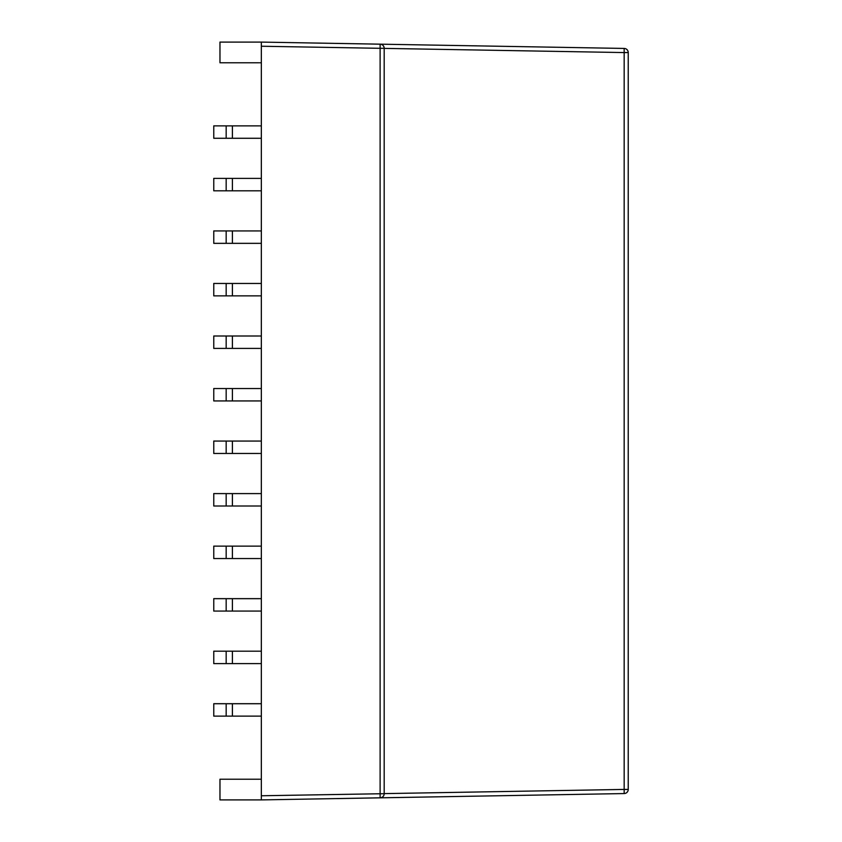 <?xml version="1.0" encoding="UTF-8"?>
<svg xmlns="http://www.w3.org/2000/svg" width="842" height="842" viewBox="0 0 842 842"><rect width="100%" height="100%" fill="white"/><g stroke="black" fill="none" stroke-linecap="round" stroke-linejoin="round"><path stroke-width="1.26" d="M384.184 793.69A4.136 4.136 0 0 1 380.121 797.827L624.175 793.564L261.336 799.9L261.336 42.1L261.336 46.236L380.121 48.31L380.121 797.827L261.336 799.9L261.336 795.764L384.184 793.69L384.184 48.31A4.136 4.136 0 0 0 380.121 44.173L261.336 42.1L219.972 42.1L219.972 62.782L261.336 62.782M628.237 52.572A4.136 4.136 0 0 0 624.175 48.436L624.175 52.572L628.237 52.572L628.237 789.428L624.175 789.428L624.175 793.564A4.136 4.136 0 0 0 628.237 789.428M384.184 48.31L380.121 48.31L380.121 44.173L624.175 48.436L261.336 42.1M261.336 799.9L219.972 799.9L219.972 779.218L261.336 779.218M226.172 138.277L213.763 138.277L213.763 125.868L226.172 125.868L226.172 138.277L261.336 138.277M226.172 125.868L261.336 125.868M226.172 178.399L226.172 190.808L213.763 190.808L213.763 178.399L261.336 178.399M226.172 190.808L261.336 190.808M226.172 230.929L226.172 243.338L213.763 243.338L213.763 230.929L261.336 230.929M226.172 243.338L261.336 243.338M226.172 283.459L226.172 295.868L213.763 295.868L213.763 283.459L261.336 283.459M226.172 295.868L261.336 295.868M226.172 336L226.172 348.409L213.763 348.409L213.763 336L261.336 336M226.172 348.409L261.336 348.409M226.172 388.53L226.172 400.939L213.763 400.939L213.763 388.53L261.336 388.53M226.172 400.939L261.336 400.939M213.763 441.061L226.172 441.061L226.172 453.47L213.763 453.47L213.763 441.061M261.336 441.061L226.172 441.061M232.403 441.061L232.403 453.47L261.336 453.47M232.403 453.47L226.172 453.47M213.763 493.591L226.172 493.591L226.172 506L213.763 506L213.763 493.591M261.336 493.591L226.172 493.591M232.403 493.591L232.403 506L261.336 506M232.403 506L226.172 506M213.763 546.132L226.172 546.132L226.172 558.541L213.763 558.541L213.763 546.132M261.336 546.132L226.172 546.132M232.403 546.132L232.403 558.541L261.336 558.541M232.403 558.541L226.172 558.541M213.763 598.662L226.172 598.662L226.172 611.071L213.763 611.071L213.763 598.662M261.336 598.662L226.172 598.662M232.403 598.662L232.403 611.071L261.336 611.071M232.403 611.071L226.172 611.071M213.763 651.192L226.172 651.192L226.172 663.601L213.763 663.601L213.763 651.192M261.336 651.192L226.172 651.192M232.403 651.192L232.403 663.601L261.336 663.601M232.403 663.601L226.172 663.601M213.763 703.723L226.172 703.723L226.172 716.132L213.763 716.132L213.763 703.723M261.336 703.723L226.172 703.723M232.403 703.723L232.403 716.132L261.336 716.132M232.403 716.132L226.172 716.132M384.184 793.617L624.175 789.428L624.175 52.572L384.184 48.383M232.403 125.868L232.403 138.277M232.403 178.399L232.403 190.808M232.403 230.929L232.403 243.338M232.403 283.459L232.403 295.868M232.403 336L232.403 348.409M232.403 388.53L232.403 400.939"/></g></svg>
